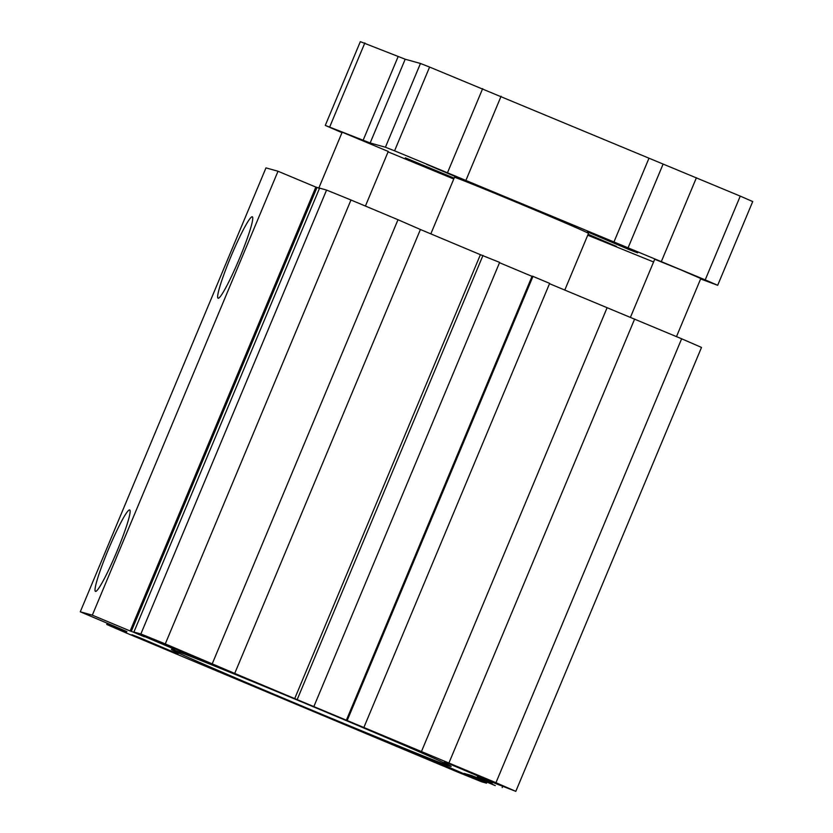 <?xml version="1.0" encoding="UTF-8"?>
<svg xmlns="http://www.w3.org/2000/svg" width="833" height="833" viewBox="0 0 833 833"><rect width="100%" height="100%" fill="white"/><g stroke="black" fill="none" stroke-linecap="round" stroke-linejoin="round"><path stroke-width="1.25" d="M341.999 132.624L337.75 130.843A265.581 3.249 22.7 0 1 325.286 125.408L360.325 41.65L405.192 59.216L420.457 63.475L429.599 67.056L740.256 196.119A265.581 3.249 22.7 0 1 752.72 201.555L717.682 285.303L700.615 278.94M325.286 125.408L370.164 142.974L385.419 147.233L394.571 150.815L705.218 279.878A265.581 3.249 22.7 0 1 717.682 285.303M453.766 179.012L388.084 151.877M653.582 261.978L587.734 235.208M615.066 243.069L637.609 252.857L629.384 249.692L587.359 231.834L615.066 243.069M454.047 178.345L405.359 157.843L454.141 178.127M430.828 233.875L454.474 177.325A72.638 0.885 22.7 0 1 528.361 207.282A72.638 0.885 22.7 0 1 588.494 233.386L564.774 290.092M630.425 317.342L654.717 259.25L680.124 269.548L700.792 278.524L676.49 336.615M318.779 188.143L342.186 132.187L388.251 151.46L365.416 206.053M449.664 173.712L461.503 179.189L426.579 164.351L449.664 173.712M588.129 234.26L616.399 246.36L587.931 234.739M696.419 177.721L661.381 261.479M740.256 196.119L705.218 279.878M364.854 42.91L329.816 126.668M252.243 216.767A44.159 4.311 -67.2 0 0 231.126 256.095A44.159 4.311 -67.2 0 0 218.111 298.235A44.159 4.311 -67.2 0 0 218.163 298.245A44.159 4.311 -67.2 0 0 239.279 258.928A44.159 4.311 -67.2 0 0 252.295 216.788A44.159 4.311 -67.2 0 0 252.243 216.767M130.156 630.987L131.322 631.31L317.009 187.404L315.842 187.081L130.156 630.987L92.317 615.16L80.28 611.797L126.866 631.56M212.3 663.641L397.997 219.725L350.974 199.993L165.278 643.909L234.719 673.418L420.415 229.502L397.997 219.725M165.278 643.909A272.391 3.332 22.7 0 0 140.86 633.975L133.894 632.039L174.982 649.438L144.494 636.485M107.27 623.157L106.728 624.448A272.391 3.332 22.7 0 0 126.585 633.101L457.255 771.889A272.391 3.332 22.7 0 0 481.682 781.823L486.534 783.176L464.116 773.409L470.301 775.138L495.302 785.623L488.69 782.614L488.909 782.093M92.317 615.16L278.014 171.244L265.977 167.881L80.28 611.797M486.534 783.176L486.972 782.125M488.69 782.614L471.166 775.377L492.178 783.468M487.826 782.364L488.086 781.75M129.615 509.921A44.159 4.311 -67.2 0 0 108.498 549.239A44.159 4.311 -67.2 0 0 95.483 591.378A44.159 4.311 -67.2 0 0 95.535 591.399A44.159 4.311 -67.2 0 0 116.651 552.081A44.159 4.311 -67.2 0 0 129.667 509.942A44.159 4.311 -67.2 0 0 129.615 509.921M469.895 772.097L490.575 781.073L482.921 778.116L444.499 761.799L469.895 772.097M278.014 171.244L315.842 187.081M317.009 187.404L319.466 188.435M140.86 633.975L326.557 190.07L319.591 188.123L133.894 632.039M326.557 190.07A272.391 3.332 22.7 0 1 350.974 199.993M492.126 783.572L477.184 777.054L483.379 778.782L515.804 791.35A272.391 3.332 22.7 0 0 495.958 782.697L294.705 698.595L480.402 254.679L420.415 229.502M480.402 254.679L499.644 262.395L313.958 706.311M532.027 276.348L499.519 262.707M346.424 720.056L532.12 276.139L532.974 276.379L549.645 283.376L363.948 727.292M495.958 782.697L681.644 338.781L549.509 283.689M681.644 338.781A272.391 3.332 22.7 0 1 701.501 347.434L515.804 791.35M297.287 699.314L482.984 255.398M106.728 624.448L113.882 625.937M113.694 626.395L126.741 631.872M347.278 720.295L532.974 276.379M188.112 653.613L221.932 668.295L209.416 663.464L146.546 636.766L188.112 653.613M502.184 787.549L502.58 786.591M325.63 711.913A151.627 1.853 -157.3 0 0 171.379 649.386A151.627 1.853 -157.3 0 0 296.902 703.895A151.627 1.853 -157.3 0 0 451.153 766.412A151.627 1.853 -157.3 0 0 325.63 711.913M294.705 698.595L234.719 673.418M131.322 631.31L144.369 636.787M152.637 643.711L131.968 634.736L139.611 637.682L178.033 653.999L152.637 643.711M442.167 764.35L475.987 779.042L463.471 774.201L400.6 747.503L442.167 764.35M421.363 751.751L607.049 307.835M448.935 762.966L634.631 319.049M663.078 164.163L628.04 247.922M420.457 63.475L385.419 147.233M405.192 59.216L370.164 142.974M429.599 67.056L394.571 150.815M482.661 88.631L447.633 172.389M398.184 56.467L363.146 140.225M501.091 96.253L466.064 180.011M648.949 158.312L613.911 242.07"/></g></svg>
